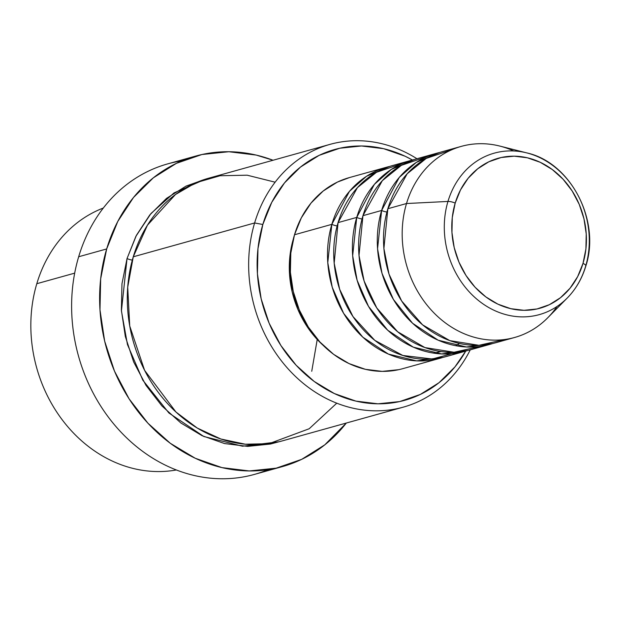 <?xml version="1.0" encoding="UTF-8"?>
<svg xmlns="http://www.w3.org/2000/svg" width="620" height="620" viewBox="0 0 620 620"><rect width="100%" height="100%" fill="white"/><g stroke="black" fill="none" stroke-linecap="round" stroke-linejoin="round"><path stroke-width="0.93" d="M585.846 265.996A6.2 1.914 -163.4 0 0 583.009 263.368A77.833 66.433 -105.6 0 1 497.953 304.18A77.833 66.433 -105.6 0 1 455.181 203.12A77.833 66.433 -105.6 0 1 540.245 162.308A77.833 66.433 -105.6 0 1 583.009 263.368A6.2 1.914 16.6 0 1 585.846 265.996A6.2 1.914 16.6 0 1 585.621 266.329A83.824 71.548 -105.6 0 1 567.269 297.995A83.824 71.548 -105.6 0 1 478.276 300.351A83.824 71.548 -105.6 0 1 447.958 201.446A6.2 1.914 16.6 0 1 455.181 203.12L460.536 189.859L468.139 178.266L477.702 168.787L488.854 161.781L501.169 157.526L514.174 156.178L527.364 157.798L540.245 162.308L552.304 169.555L563.092 179.242L572.183 191.007L579.243 204.391L583.986 218.883L586.233 233.934L585.908 248.953L583.009 263.368L577.654 276.629L570.051 288.222L560.488 297.701L549.336 304.707L537.021 308.962L524.016 310.31L510.826 308.69L497.953 304.18L485.886 296.941L475.098 287.254L466.007 275.489L458.947 262.097L454.204 247.605L451.957 232.554L452.282 217.535L455.181 203.12A6.2 1.914 -163.4 0 0 447.958 201.446A83.824 71.548 -105.6 0 1 526.814 152.908A83.824 71.548 -105.6 0 1 585.621 266.329M529.565 153.667A83.824 71.548 74.4 0 0 447.958 201.446L406.518 203.523L447.958 201.446A83.824 71.548 74.4 0 0 474.137 296.771A83.824 71.548 74.4 0 0 559.651 304.629M443.036 357.368L416.663 360.887L388.399 354.09L362.785 337.14L343.612 313.317L332.235 287.231L327.779 262.647L331.839 224.347A6.2 1.914 -163.4 0 0 337.14 225.92A6.2 1.914 16.6 0 1 331.839 224.347A99.2 84.677 -105.6 0 1 386.655 167.191A99.2 84.677 -105.6 0 1 389.786 166.392L366.505 176.297L349.478 191.317L331.839 224.347L294.5 234.763L331.839 224.347A99.2 84.677 -105.6 0 0 352.517 326.135A99.2 84.677 -105.6 0 0 439.944 358.306A99.2 84.677 -105.6 0 0 443.036 357.368M433.667 353.137L441.014 351.571M402.388 163.478L376.456 172.298L357.415 187.635L338.063 222.611L356.733 217.411L338.063 222.611A99.2 84.677 74.4 0 0 358.74 324.399A99.2 84.677 74.4 0 0 446.168 356.57L464.837 351.362A99.2 84.677 -105.6 0 0 467.93 350.424L441.556 353.942L413.292 347.154L387.678 330.197L368.505 306.373L357.128 280.294L352.672 255.704L356.733 217.411A99.2 84.677 -105.6 0 1 411.548 160.247L392.879 165.455A99.2 84.677 74.4 0 0 338.063 222.611L334.18 263.182L339.659 289.3L352.974 316.556L374.782 340.349L402.845 355.477L432.326 359.011L458.304 351.982M459.459 343.449L455.638 345.689M464.837 351.362A99.2 84.677 -105.6 0 1 377.41 319.192A99.2 84.677 -105.6 0 1 356.733 217.411A6.2 1.914 -163.4 0 0 362.034 218.976A6.2 1.914 16.6 0 1 356.733 217.411L374.372 184.373L391.398 169.361L414.679 159.449A99.2 84.677 -105.6 0 0 411.548 160.247M427.281 156.535L401.349 165.354L382.308 180.699L362.956 215.675L381.626 210.467L362.956 215.675A99.2 84.677 74.4 0 0 383.633 317.456A99.2 84.677 74.4 0 0 471.061 349.626L489.73 344.418A99.2 84.677 -105.6 0 0 492.822 343.48L466.449 346.999L438.185 340.21L412.571 323.253L393.398 299.429L382.021 273.35L377.565 248.76L381.626 210.467A99.2 84.677 -105.6 0 1 436.441 153.31L417.771 158.511A99.2 84.677 74.4 0 0 362.956 215.675L359.011 255.463L364.126 281.062L376.766 307.938L397.676 331.778L424.925 347.58L454.049 352.253L480.221 346.394M489.73 344.418A99.2 84.677 -105.6 0 1 402.303 312.248A99.2 84.677 -105.6 0 1 381.626 210.467A6.2 1.914 -163.4 0 0 386.926 212.032A6.2 1.914 16.6 0 1 381.626 210.467L399.264 177.436L416.291 162.417L439.572 152.512A99.2 84.677 -105.6 0 0 436.441 153.31M557.093 306.427A99.2 84.677 -105.6 0 1 514.623 337.481A99.2 84.677 -105.6 0 1 427.196 305.311A99.2 84.677 -105.6 0 1 406.518 203.523L387.849 208.731L406.518 203.523A99.2 84.677 74.4 0 0 442.401 320.587A99.2 84.677 74.4 0 0 547.724 317.797L567.269 297.995C575.879 289.191 582.072 278.527 585.838 266.011C600.811 220.759 570.726 162.494 526.814 152.908L499.844 146.08A99.2 84.677 74.4 0 0 406.518 203.523A99.2 84.677 -105.6 0 1 461.334 146.367L442.664 151.575A99.2 84.677 74.4 0 0 387.849 208.731L383.904 248.519L389.019 274.118L401.659 300.995L422.569 324.834L449.818 340.636L478.942 345.309L505.114 339.458M36.805 283.704A136.408 116.428 -105.6 0 1 103.315 208.033A136.408 116.428 74.4 0 0 36.805 283.704L74.679 273.141L36.805 283.704A136.408 116.428 74.4 0 0 61.961 419.461A136.408 116.428 74.4 0 0 176.367 469.975A136.408 116.428 -105.6 0 1 61.961 419.461A136.408 116.428 -105.6 0 1 36.805 283.704M329.987 144.375L208.63 178.211A136.408 116.428 74.4 0 0 133.261 256.804L254.619 222.968L262.818 224.494A130.2 111.135 -105.6 0 1 412.432 160.007L405.116 156.232L383.571 148.676L361.507 145.979L339.752 148.234L319.145 155.349L300.491 167.067L284.495 182.923L271.777 202.314L262.818 224.494L257.974 248.62L257.416 273.746L261.183 298.918L269.119 323.167L280.922 345.565L296.135 365.242L314.185 381.447L334.366 393.56L355.903 401.109L377.968 403.814L399.722 401.558L420.329 394.436L438.983 382.726L454.979 366.87L465.729 351.106A130.2 111.135 -105.6 0 1 322.284 386.965A130.2 111.135 -105.6 0 1 262.818 224.494L254.619 222.968A136.408 116.428 -105.6 0 1 329.987 144.375A136.408 116.428 -105.6 0 1 416.958 158.743A136.408 116.428 74.4 0 0 254.619 222.968L133.261 256.804L127.712 287.2L129.727 325.973L144.607 370.357L175.972 412.036L197.268 428.056L220.906 439.022L245.326 444.214L268.964 443.695L309.178 428.753L336.761 403.186M273.048 160.247L256.176 155.07L228.858 151.73L201.919 154.519L176.413 163.331L153.318 177.839L133.509 197.47L117.761 221.479L106.671 248.946L100.673 278.806L99.991 309.915L104.648 341.078L114.475 371.101L129.092 398.831L147.924 423.196L170.267 443.261L195.254 458.257L221.921 467.604L249.24 470.952L276.179 468.162L301.684 459.35L324.779 444.842L346.324 423.034A161.208 137.594 -105.6 0 1 282.348 466.62A161.208 137.594 -105.6 0 1 140.267 414.346A161.208 137.594 -105.6 0 1 106.671 248.946L78.67 256.75L106.671 248.946A161.208 137.594 -105.6 0 1 195.75 156.062L167.741 163.866A161.208 137.594 74.4 0 0 78.67 256.75A161.208 137.594 -105.6 0 1 181.986 160.836M278.783 441.812L242.505 446.214L203.825 436.503L168.919 412.998L142.864 380.254L127.457 344.55L121.435 310.93L127.038 258.54A6.2 1.914 -163.4 0 0 132.324 260.113A6.2 1.914 16.6 0 1 127.038 258.54L136.423 235.306L149.745 214.985L166.501 198.377L186.054 186.101L205.538 179.133L174.018 192.921L150.986 213.497L135.888 236.328L127.038 258.54L121.962 283.813L121.381 310.132L125.325 336.505L133.641 361.91L146.002 385.369L161.944 405.984L180.846 422.964L201.988 435.651L224.556 443.564L247.674 446.392L270.467 444.036L278.806 441.804M386.655 167.191L349.316 177.607A99.2 84.677 74.4 0 0 294.5 234.763L301.32 217.86L311.015 203.089L323.198 191.007L337.42 182.078L349.579 177.529M195.75 156.062A161.208 137.594 -105.6 0 1 273.048 160.255M461.334 146.367A99.2 84.677 -105.6 0 1 513.732 150.954M452.174 149.598L426.242 158.41L407.2 173.755L387.849 208.731A99.2 84.677 74.4 0 0 408.526 310.512A99.2 84.677 74.4 0 0 495.954 342.682L514.623 337.481M268.103 469.658A161.208 137.594 -105.6 0 1 117.606 428.459A161.208 137.594 -105.6 0 1 78.67 256.75A161.208 137.594 74.4 0 0 112.267 422.15A161.208 137.594 74.4 0 0 254.347 474.432L282.348 466.62M275.133 182.187L247.179 175.197L220.092 175.739L195.804 182.761L175.468 194.533L147.444 225.176L133.261 256.804A136.408 116.428 74.4 0 0 161.688 396.761A136.408 116.428 74.4 0 0 281.914 440.998L403.264 407.154A136.408 116.428 -105.6 0 1 283.046 362.917A136.408 116.428 -105.6 0 1 254.619 222.968A136.408 116.428 74.4 0 0 319.703 394.863A136.408 116.428 74.4 0 0 470.247 349.851A136.408 116.428 -105.6 0 1 403.264 407.154M322.927 345.138L317.169 339.427L306.296 325.368L297.871 309.372L292.198 292.051L289.509 274.071L289.904 256.122L293.369 238.894M293.33 239.033A93 79.383 74.4 0 0 322.912 345.123M398.807 369.667L382.238 371.38L365.42 369.326L349.006 363.568L333.63 354.346L319.889 341.992L308.295 327.004L299.297 309.938L293.252 291.462L290.385 272.281L290.803 253.138L294.5 234.763A99.2 84.677 74.4 0 0 315.177 336.544A99.2 84.677 74.4 0 0 402.605 368.714L439.944 358.306M317.223 339.481L311.744 371.279L317.223 339.481"/></g></svg>
